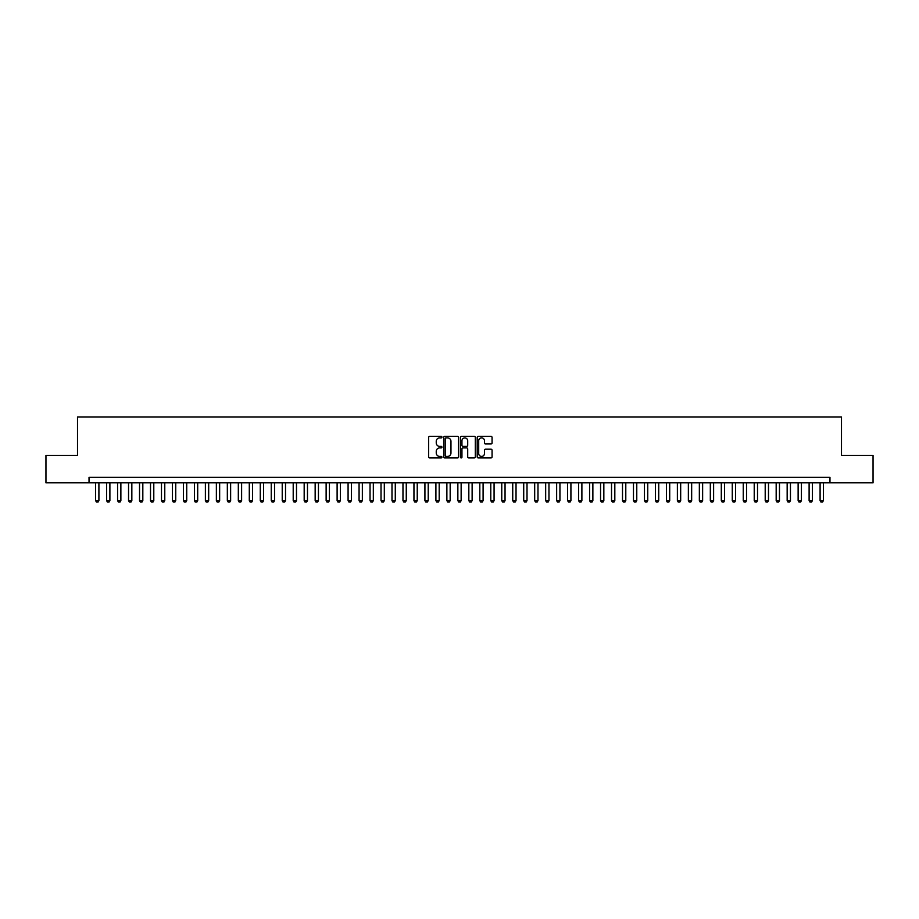 <?xml version="1.0" encoding="UTF-8"?>
<svg xmlns="http://www.w3.org/2000/svg" width="919" height="919" viewBox="0 0 919 919"><rect width="100%" height="100%" fill="white"/><g stroke="black" fill="none" stroke-linecap="round" stroke-linejoin="round"><path stroke-width="1.38" d="M441.936 437.134A0.758 0.758 0 0 0 441.189 436.376L429.736 436.376A1.08 1.08 0 0 0 428.656 437.455L428.656 456.846A1.08 1.08 0 0 0 429.736 457.926L441.189 457.926A0.758 0.758 0 0 0 441.936 457.168A0.758 0.758 0 0 0 441.189 456.421L439.707 456.421A3.446 3.446 0 0 1 436.249 452.964L436.249 451.355A3.446 3.446 0 0 1 439.707 447.909L441.189 447.909A0.758 0.758 0 0 0 441.936 447.151A0.758 0.758 0 0 0 441.189 446.393L439.707 446.393A3.446 3.446 0 0 1 436.249 442.947L436.249 441.338A3.446 3.446 0 0 1 439.707 437.881L441.189 437.881A0.758 0.758 0 0 0 441.936 437.134M490.987 443.969A1.08 1.08 0 0 0 492.067 442.901L492.067 437.455A1.08 1.08 0 0 0 490.987 436.376L478.271 436.376A1.08 1.08 0 0 0 477.202 437.455L477.202 456.846A1.08 1.08 0 0 0 478.271 457.926L490.987 457.926A1.08 1.08 0 0 0 492.067 456.846L492.067 450.276A1.08 1.08 0 0 0 490.987 449.196L485.542 449.196A1.08 1.08 0 0 0 484.474 450.276L484.474 453.538A2.883 2.883 0 0 1 481.59 456.421A2.883 2.883 0 0 1 478.707 453.538L478.707 440.764A2.883 2.883 0 0 1 481.59 437.881A2.883 2.883 0 0 1 484.474 440.764L484.474 442.901A1.08 1.08 0 0 0 485.542 443.969L490.987 443.969M89.028 482.831L45.95 482.831L45.95 455.387L77.506 455.387L77.506 416.962L841.494 416.962L841.494 455.387L873.05 455.387L873.05 482.831L829.972 482.831L829.972 477.34L89.028 477.34L89.028 482.831L829.972 482.831M458.558 437.455A1.08 1.08 0 0 0 457.478 436.376L444.762 436.376A1.08 1.08 0 0 0 443.693 437.455L443.693 456.846A1.08 1.08 0 0 0 444.762 457.926L457.478 457.926A1.08 1.08 0 0 0 458.558 456.846L458.558 437.455M461.522 436.376L474.238 436.376A1.08 1.08 0 0 1 475.307 437.455L475.307 456.846A1.08 1.08 0 0 1 474.238 457.926L468.793 457.926A1.08 1.08 0 0 1 467.714 456.846L467.714 448.977A1.08 1.08 0 0 0 466.634 447.909L463.027 447.909A1.08 1.08 0 0 0 461.947 448.977L461.947 457.168A0.758 0.758 0 0 1 461.2 457.926A0.758 0.758 0 0 1 460.442 457.168L460.442 437.455A1.08 1.08 0 0 1 461.522 436.376M445.956 437.881A0.758 0.758 0 0 0 445.198 438.639L445.198 455.663A0.758 0.758 0 0 0 445.956 456.421L447.519 456.421A3.446 3.446 0 0 0 450.965 452.964L450.965 441.338A3.446 3.446 0 0 0 447.519 437.881L445.956 437.881M467.714 440.821A2.883 2.883 0 0 0 464.83 437.938A2.883 2.883 0 0 0 461.947 440.821L461.947 445.324A1.08 1.08 0 0 0 463.027 446.393L466.634 446.393A1.08 1.08 0 0 0 467.714 445.324L467.714 440.821M95.622 482.831L95.622 500.614L98.907 500.614L98.907 482.831M98.907 500.614L98.092 502.038L96.438 502.038L95.622 500.614M106.593 482.831L106.593 500.614L109.889 500.614L109.889 482.831M109.889 500.614L109.062 502.038L107.42 502.038L106.593 500.614M117.575 482.831L117.575 500.614L120.871 500.614L120.871 482.831M120.871 500.614L120.044 502.038L118.402 502.038L117.575 500.614M128.545 482.831L128.545 500.614L131.842 500.614L131.842 482.831M131.842 500.614L131.015 502.038L129.372 502.038L128.545 500.614M139.527 482.831L139.527 500.614L142.824 500.614L142.824 482.831M142.824 500.614L141.997 502.038L140.354 502.038L139.527 500.614M150.509 482.831L150.509 500.614L153.795 500.614L153.795 482.831M153.795 500.614L152.979 502.038L151.325 502.038L150.509 500.614M161.48 482.831L161.48 500.614L164.777 500.614L164.777 482.831M164.777 500.614L163.95 502.038L162.307 502.038L161.48 500.614M172.462 482.831L172.462 500.614L175.747 500.614L175.747 482.831M175.747 500.614L174.932 502.038L173.277 502.038L172.462 500.614M183.432 482.831L183.432 500.614L186.729 500.614L186.729 482.831M186.729 500.614L185.902 502.038L184.26 502.038L183.432 500.614M194.414 482.831L194.414 500.614L197.7 500.614L197.7 482.831M197.7 500.614L196.884 502.038L195.23 502.038L194.414 500.614M205.385 482.831L205.385 500.614L208.682 500.614L208.682 482.831M208.682 500.614L207.855 502.038L206.212 502.038L205.385 500.614M216.367 482.831L216.367 500.614L219.652 500.614L219.652 482.831M219.652 500.614L218.837 502.038L217.183 502.038L216.367 500.614M227.338 482.831L227.338 500.614L230.635 500.614L230.635 482.831M230.635 500.614L229.807 502.038L228.165 502.038L227.338 500.614M238.32 482.831L238.32 500.614L241.617 500.614L241.617 482.831M241.617 500.614L240.789 502.038L239.147 502.038L238.32 500.614M249.29 482.831L249.29 500.614L252.587 500.614L252.587 482.831M252.587 500.614L251.76 502.038L250.117 502.038L249.29 500.614M260.272 482.831L260.272 500.614L263.569 500.614L263.569 482.831M263.569 500.614L262.742 502.038L261.099 502.038L260.272 500.614M271.243 482.831L271.243 500.614L274.54 500.614L274.54 482.831M274.54 500.614L273.713 502.038L272.07 502.038L271.243 500.614M282.225 482.831L282.225 500.614L285.522 500.614L285.522 482.831M285.522 500.614L284.695 502.038L283.052 502.038L282.225 500.614M293.207 482.831L293.207 500.614L296.492 500.614L296.492 482.831M296.492 500.614L295.677 502.038L294.023 502.038L293.207 500.614M304.178 482.831L304.178 500.614L307.474 500.614L307.474 482.831M307.474 500.614L306.647 502.038L305.005 502.038L304.178 500.614M315.16 482.831L315.16 500.614L318.445 500.614L318.445 482.831M318.445 500.614L317.629 502.038L315.975 502.038L315.16 500.614M326.13 482.831L326.13 500.614L329.427 500.614L329.427 482.831M329.427 500.614L328.6 502.038L326.957 502.038L326.13 500.614M337.112 482.831L337.112 500.614L340.398 500.614L340.398 482.831M340.398 500.614L339.582 502.038L337.928 502.038L337.112 500.614M348.083 482.831L348.083 500.614L351.38 500.614L351.38 482.831M351.38 500.614L350.553 502.038L348.91 502.038L348.083 500.614M359.065 482.831L359.065 500.614L362.35 500.614L362.35 482.831M362.35 500.614L361.535 502.038L359.88 502.038L359.065 500.614M370.035 482.831L370.035 500.614L373.332 500.614L373.332 482.831M373.332 500.614L372.505 502.038L370.862 502.038L370.035 500.614M381.017 482.831L381.017 500.614L384.314 500.614L384.314 482.831M384.314 500.614L383.487 502.038L381.844 502.038L381.017 500.614M391.988 482.831L391.988 500.614L395.285 500.614L395.285 482.831M395.285 500.614L394.458 502.038L392.815 502.038L391.988 500.614M402.97 482.831L402.97 500.614L406.267 500.614L406.267 482.831M406.267 500.614L405.44 502.038L403.797 502.038L402.97 500.614M413.952 482.831L413.952 500.614L417.237 500.614L417.237 482.831M417.237 500.614L416.422 502.038L414.768 502.038L413.952 500.614M424.923 482.831L424.923 500.614L428.22 500.614L428.22 482.831M428.22 500.614L427.392 502.038L425.75 502.038L424.923 500.614M435.905 482.831L435.905 500.614L439.19 500.614L439.19 482.831M439.19 500.614L438.374 502.038L436.72 502.038L435.905 500.614M446.875 482.831L446.875 500.614L450.172 500.614L450.172 482.831M450.172 500.614L449.345 502.038L447.702 502.038L446.875 500.614M457.857 482.831L457.857 500.614L461.143 500.614L461.143 482.831M461.143 500.614L460.327 502.038L458.673 502.038L457.857 500.614M468.828 482.831L468.828 500.614L472.125 500.614L472.125 482.831M472.125 500.614L471.298 502.038L469.655 502.038L468.828 500.614M479.81 482.831L479.81 500.614L483.095 500.614L483.095 482.831M483.095 500.614L482.28 502.038L480.626 502.038L479.81 500.614M490.78 482.831L490.78 500.614L494.077 500.614L494.077 482.831M494.077 500.614L493.25 502.038L491.608 502.038L490.78 500.614M501.763 482.831L501.763 500.614L505.048 500.614L505.048 482.831M505.048 500.614L504.232 502.038L502.578 502.038L501.763 500.614M512.733 482.831L512.733 500.614L516.03 500.614L516.03 482.831M516.03 500.614L515.203 502.038L513.56 502.038L512.733 500.614M523.715 482.831L523.715 500.614L527.012 500.614L527.012 482.831M527.012 500.614L526.185 502.038L524.542 502.038L523.715 500.614M534.686 482.831L534.686 500.614L537.983 500.614L537.983 482.831M537.983 500.614L537.155 502.038L535.513 502.038L534.686 500.614M545.668 482.831L545.668 500.614L548.965 500.614L548.965 482.831M548.965 500.614L548.138 502.038L546.495 502.038L545.668 500.614M556.65 482.831L556.65 500.614L559.935 500.614L559.935 482.831M559.935 500.614L559.12 502.038L557.465 502.038L556.65 500.614M567.62 482.831L567.62 500.614L570.917 500.614L570.917 482.831M570.917 500.614L570.09 502.038L568.447 502.038L567.62 500.614M578.602 482.831L578.602 500.614L581.888 500.614L581.888 482.831M581.888 500.614L581.072 502.038L579.418 502.038L578.602 500.614M589.573 482.831L589.573 500.614L592.87 500.614L592.87 482.831M592.87 500.614L592.043 502.038L590.4 502.038L589.573 500.614M600.555 482.831L600.555 500.614L603.84 500.614L603.84 482.831M603.84 500.614L603.025 502.038L601.371 502.038L600.555 500.614M611.526 482.831L611.526 500.614L614.822 500.614L614.822 482.831M614.822 500.614L613.995 502.038L612.353 502.038L611.526 500.614M622.508 482.831L622.508 500.614L625.793 500.614L625.793 482.831M625.793 500.614L624.977 502.038L623.323 502.038L622.508 500.614M633.478 482.831L633.478 500.614L636.775 500.614L636.775 482.831M636.775 500.614L635.948 502.038L634.305 502.038L633.478 500.614M644.46 482.831L644.46 500.614L647.757 500.614L647.757 482.831M647.757 500.614L646.93 502.038L645.287 502.038L644.46 500.614M655.431 482.831L655.431 500.614L658.728 500.614L658.728 482.831M658.728 500.614L657.901 502.038L656.258 502.038L655.431 500.614M666.413 482.831L666.413 500.614L669.71 500.614L669.71 482.831M669.71 500.614L668.883 502.038L667.24 502.038L666.413 500.614M677.383 482.831L677.383 500.614L680.68 500.614L680.68 482.831M680.68 500.614L679.853 502.038L678.211 502.038L677.383 500.614M688.365 482.831L688.365 500.614L691.662 500.614L691.662 482.831M691.662 500.614L690.835 502.038L689.193 502.038L688.365 500.614M699.348 482.831L699.348 500.614L702.633 500.614L702.633 482.831M702.633 500.614L701.817 502.038L700.163 502.038L699.348 500.614M710.318 482.831L710.318 500.614L713.615 500.614L713.615 482.831M713.615 500.614L712.788 502.038L711.145 502.038L710.318 500.614M721.3 482.831L721.3 500.614L724.586 500.614L724.586 482.831M724.586 500.614L723.77 502.038L722.116 502.038L721.3 500.614M732.271 482.831L732.271 500.614L735.568 500.614L735.568 482.831M735.568 500.614L734.74 502.038L733.098 502.038L732.271 500.614M743.253 482.831L743.253 500.614L746.538 500.614L746.538 482.831M746.538 500.614L745.723 502.038L744.068 502.038L743.253 500.614M754.223 482.831L754.223 500.614L757.52 500.614L757.52 482.831M757.52 500.614L756.693 502.038L755.05 502.038L754.223 500.614M765.205 482.831L765.205 500.614L768.491 500.614L768.491 482.831M768.491 500.614L767.675 502.038L766.021 502.038L765.205 500.614M776.176 482.831L776.176 500.614L779.473 500.614L779.473 482.831M779.473 500.614L778.646 502.038L777.003 502.038L776.176 500.614M787.158 482.831L787.158 500.614L790.455 500.614L790.455 482.831M790.455 500.614L789.628 502.038L787.985 502.038L787.158 500.614M798.129 482.831L798.129 500.614L801.425 500.614L801.425 482.831M801.425 500.614L800.598 502.038L798.956 502.038L798.129 500.614M809.111 482.831L809.111 500.614L812.407 500.614L812.407 482.831M812.407 500.614L811.58 502.038L809.938 502.038L809.111 500.614M820.093 482.831L820.093 500.614L823.378 500.614L823.378 482.831M823.378 500.614L822.562 502.038L820.908 502.038L820.093 500.614"/></g></svg>
